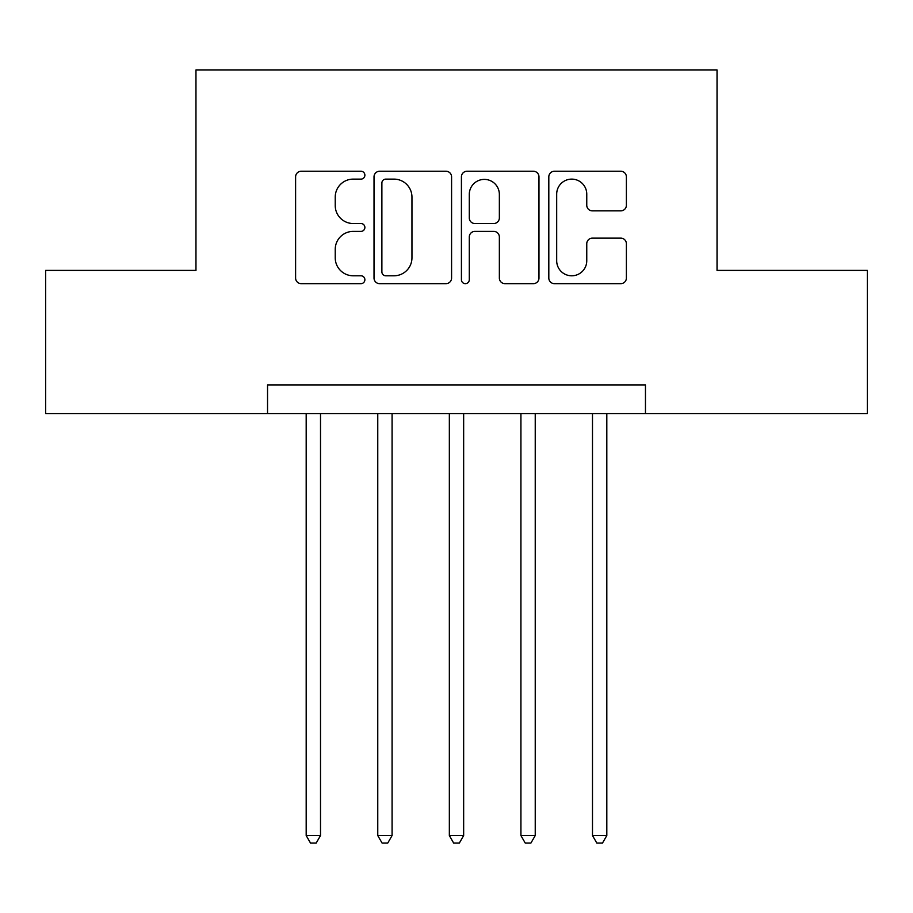 <?xml version="1.0" encoding="UTF-8"?>
<svg xmlns="http://www.w3.org/2000/svg" width="913" height="913" viewBox="0 0 913 913"><rect width="100%" height="100%" fill="white"/><g stroke="black" fill="none" stroke-linecap="round" stroke-linejoin="round"><path stroke-width="1.37" d="M364.88 175.182A3.937 3.937 0 0 0 360.955 171.245L301.233 171.245A5.615 5.615 0 0 0 295.607 176.871L295.607 278.043A5.615 5.615 0 0 0 301.233 283.658L360.955 283.658A3.937 3.937 0 0 0 364.88 279.732A3.937 3.937 0 0 0 360.955 275.794L353.217 275.794A17.986 17.986 0 0 1 335.231 257.808L335.231 249.375A17.986 17.986 0 0 1 353.217 231.388L360.955 231.388A3.937 3.937 0 0 0 364.88 227.451A3.937 3.937 0 0 0 360.955 223.525L353.217 223.525A17.986 17.986 0 0 1 335.231 205.539L335.231 197.105A17.986 17.986 0 0 1 353.217 179.119L360.955 179.119A3.937 3.937 0 0 0 364.88 175.182M620.76 210.869A5.615 5.615 0 0 0 626.386 205.254L626.386 176.871A5.615 5.615 0 0 0 620.76 171.245L554.442 171.245A5.615 5.615 0 0 0 548.816 176.871L548.816 278.043A5.615 5.615 0 0 0 554.442 283.658L620.76 283.658A5.615 5.615 0 0 0 626.386 278.043L626.386 243.76A5.615 5.615 0 0 0 620.76 238.133L592.377 238.133A5.615 5.615 0 0 0 586.762 243.76L586.762 260.753A15.03 15.03 0 0 1 571.721 275.794A15.03 15.03 0 0 1 556.69 260.753L556.69 194.149A15.03 15.03 0 0 1 571.721 179.119A15.03 15.03 0 0 1 586.762 194.149L586.762 205.254A5.615 5.615 0 0 0 592.377 210.869L620.76 210.869M267.543 413.555L45.65 413.555L45.65 270.396L195.964 270.396L195.964 69.981L717.036 69.981L717.036 270.396L867.35 270.396L867.35 413.555L645.457 413.555L645.457 384.921L267.543 384.921L267.543 413.555L645.457 413.555M451.581 176.871A5.615 5.615 0 0 0 445.966 171.245L379.637 171.245A5.615 5.615 0 0 0 374.022 176.871L374.022 278.043A5.615 5.615 0 0 0 379.637 283.658L445.966 283.658A5.615 5.615 0 0 0 451.581 278.043L451.581 176.871M467.034 171.245L533.363 171.245A5.615 5.615 0 0 1 538.978 176.871L538.978 278.043A5.615 5.615 0 0 1 533.363 283.658L504.98 283.658A5.615 5.615 0 0 1 499.354 278.043L499.354 237.015A5.615 5.615 0 0 0 493.739 231.388L474.908 231.388A5.615 5.615 0 0 0 469.282 237.015L469.282 279.732A3.937 3.937 0 0 1 465.356 283.658A3.937 3.937 0 0 1 461.419 279.732L461.419 176.871A5.615 5.615 0 0 1 467.034 171.245M385.822 179.119A3.937 3.937 0 0 0 381.885 183.057L381.885 271.857A3.937 3.937 0 0 0 385.822 275.794L393.971 275.794A17.986 17.986 0 0 0 411.957 257.808L411.957 197.105A17.986 17.986 0 0 0 393.971 179.119L385.822 179.119M499.354 194.435A15.03 15.03 0 0 0 484.324 179.393A15.03 15.03 0 0 0 469.282 194.435L469.282 217.899A5.615 5.615 0 0 0 474.908 223.525L493.739 223.525A5.615 5.615 0 0 0 499.354 217.899L499.354 194.435M306.186 413.555L306.186 835.566L320.509 835.566L320.509 413.555M320.509 835.566L316.206 843.019L310.488 843.019L306.186 835.566M377.765 413.555L377.765 835.566L392.076 835.566L392.076 413.555M392.076 835.566L387.785 843.019L382.056 843.019L377.765 835.566M449.344 413.555L449.344 835.566L463.656 835.566L463.656 413.555M463.656 835.566L459.365 843.019L453.635 843.019L449.344 835.566M520.924 413.555L520.924 835.566L535.235 835.566L535.235 413.555M535.235 835.566L530.944 843.019L525.215 843.019L520.924 835.566M592.491 413.555L592.491 835.566L606.814 835.566L606.814 413.555M606.814 835.566L602.512 843.019L596.794 843.019L592.491 835.566"/></g></svg>
